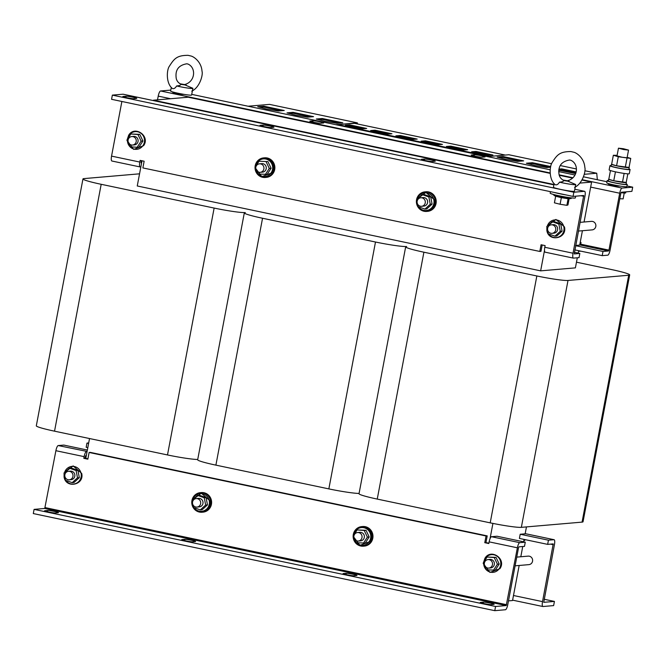 <?xml version="1.0" encoding="UTF-8"?>
<svg xmlns="http://www.w3.org/2000/svg" width="666" height="666" viewBox="0 0 666 666"><rect width="100%" height="100%" fill="white"/><g stroke="black" fill="none" stroke-linecap="round" stroke-linejoin="round"><path stroke-width="1" d="M48.501 511.971A5.553 0.425 10.7 0 0 55.253 512.945L58.267 512.687A5.553 0.425 10.7 0 0 58.483 512.612A5.553 0.425 10.7 0 0 53.821 511.305A5.553 0.425 10.7 0 0 47.777 510.472L44.764 510.739A5.553 0.425 10.7 0 0 44.555 510.805A5.553 0.425 10.7 0 0 48.501 511.971M484.165 603.637A5.553 0.425 10.7 0 0 490.917 604.611L493.931 604.353A5.553 0.425 10.7 0 0 494.139 604.278A5.553 0.425 10.7 0 0 489.485 602.971A5.553 0.425 10.7 0 0 483.441 602.147L480.427 602.405A5.553 0.425 10.7 0 0 480.219 602.48A5.553 0.425 10.7 0 0 484.165 603.637M347.011 574.783A5.553 0.425 10.7 0 0 353.763 575.749L356.776 575.491A5.553 0.425 10.7 0 0 356.984 575.424A5.553 0.425 10.7 0 0 352.331 574.117A5.553 0.425 10.7 0 0 346.287 573.284L343.273 573.543A5.553 0.425 10.7 0 0 343.065 573.617A5.553 0.425 10.7 0 0 347.011 574.783M185.656 540.825A5.553 0.425 10.7 0 0 192.407 541.799L195.421 541.541A5.553 0.425 10.7 0 0 195.629 541.466A5.553 0.425 10.7 0 0 190.976 540.168A5.553 0.425 10.7 0 0 184.932 539.335L181.918 539.593A5.553 0.425 10.7 0 0 181.71 539.668A5.553 0.425 10.7 0 0 185.656 540.825M126.781 97.711A5.553 0.425 -169.3 0 1 122.827 96.553A5.553 0.425 -169.3 0 1 123.044 96.478L126.057 96.22A5.553 0.425 -169.3 0 1 132.101 97.045A5.553 0.425 -169.3 0 1 136.755 98.352A5.553 0.425 -169.3 0 1 136.547 98.426L133.533 98.685A5.553 0.425 -169.3 0 1 126.781 97.711M263.936 126.565A5.553 0.425 -169.3 0 1 259.981 125.408A5.553 0.425 -169.3 0 1 260.198 125.333L263.212 125.075A5.553 0.425 -169.3 0 1 269.247 125.907A5.553 0.425 -169.3 0 1 273.909 127.214A5.553 0.425 -169.3 0 1 273.693 127.281L270.687 127.539A5.553 0.425 -169.3 0 1 263.936 126.565M425.291 160.523A5.553 0.425 -169.3 0 1 421.337 159.357A5.553 0.425 -169.3 0 1 421.553 159.291L424.567 159.032A5.553 0.425 -169.3 0 1 430.611 159.857A5.553 0.425 -169.3 0 1 435.264 161.164A5.553 0.425 -169.3 0 1 435.048 161.239L432.043 161.497A5.553 0.425 -169.3 0 1 425.291 160.523M481.135 155.719A5.553 0.425 -169.3 0 1 485.081 156.876A5.553 0.425 -169.3 0 1 484.873 156.951L481.859 157.209A5.553 0.425 -169.3 0 1 475.815 156.377A5.553 0.425 -169.3 0 1 471.162 155.07A5.553 0.425 -169.3 0 1 471.37 155.003L474.383 154.745A5.553 0.425 -169.3 0 1 481.135 155.719M319.78 121.761A5.553 0.425 -169.3 0 1 323.726 122.927A5.553 0.425 -169.3 0 1 323.518 122.994L320.504 123.252A5.553 0.425 -169.3 0 1 314.46 122.427A5.553 0.425 -169.3 0 1 309.807 121.12A5.553 0.425 -169.3 0 1 310.015 121.046L313.028 120.787A5.553 0.425 -169.3 0 1 319.78 121.761M425.233 201.215A4.271 4.113 85.1 0 1 421.57 206.294A4.271 4.113 85.1 0 1 417.174 202.855A4.271 4.113 85.1 0 1 420.837 197.777A4.271 4.113 85.1 0 1 425.233 201.215M420.837 197.777L423.16 197.586A4.271 4.113 85.1 0 1 427.555 201.015A4.271 4.113 85.1 0 1 423.892 206.094L421.57 206.294M263.27 170.471A4.271 4.113 85.1 0 1 256.318 170.246A4.271 4.113 85.1 0 1 259.482 163.828A4.271 4.113 85.1 0 1 263.27 170.471M259.482 163.828L261.805 163.628A4.271 4.113 85.1 0 1 265.592 170.271A4.271 4.113 85.1 0 1 262.537 172.136L260.215 172.336M561.346 197.669L555.66 196.245L554.412 202.83L560.098 204.254L561.346 197.669L568.115 198.734L566.866 205.319L560.098 204.254M553.488 194.455L553.97 195.313A8.874 0.674 -169.3 0 0 557.092 196.295A8.874 0.674 -169.3 0 0 571.028 198.535L568.115 198.734M555.71 228.255A4.271 4.113 85.1 0 1 552.047 233.333A4.271 4.113 85.1 0 1 547.652 229.895A4.271 4.113 85.1 0 1 551.315 224.825A4.271 4.113 85.1 0 1 555.71 228.255M551.315 224.825L553.171 224.667A4.271 4.113 85.1 0 1 557.567 228.097A4.271 4.113 85.1 0 1 553.904 233.175L552.047 233.333M135.581 143.19A4.271 4.113 85.1 0 1 128.621 142.965A4.271 4.113 85.1 0 1 131.793 136.547A4.271 4.113 85.1 0 1 135.581 143.19M131.793 136.547L133.641 136.388A4.271 4.113 85.1 0 1 137.429 143.032A4.271 4.113 85.1 0 1 134.374 144.897L132.517 145.055M417.715 204.262L418.181 206.693L424.933 209.091L426.756 208.941L432.092 204.079L430.686 196.82L423.934 194.422L422.111 194.58L416.774 199.434L417.149 201.348M256.693 170.796L258.225 174.017L267.158 174.375L271.095 168.24L267.932 161.597L258.999 161.239L255.061 167.374L255.844 169.014M550.457 191.658L550.174 193.148A12.812 0.974 10.7 0 0 559.29 195.829A12.812 0.974 10.7 0 0 575.349 197.902L575.674 196.187M123.027 94.206L553.912 184.873L123.135 94.214A5.128 1.34 -78.1 0 0 123.027 94.206L112.363 95.121L111.572 99.309L554.104 192.424A12.812 0.974 10.7 0 0 559.681 193.731A12.812 0.974 10.7 0 0 566.183 194.963L573.051 196.412L583.732 195.496L573.035 253.222A5.128 1.34 101.9 0 0 573.368 258.117A5.128 1.34 101.9 0 0 573.476 258.117L579.037 257.642L579.828 253.455L574.234 253.929M567.407 180.794L562.937 180.011M574.583 187.362C582.467 183.841 586.072 171.112 584.831 167.424C584.248 157.975 576.39 152.581 573.526 152.173L570.887 151.548C559.898 151.59 557.184 154.612 552.264 162.371C549.55 165.809 548.642 178.946 554.845 184.424L555.369 184.757C556.826 185.181 558.191 184.316 559.457 182.159A10.681 0.808 10.7 0 0 570.296 184.232A10.681 0.808 10.7 0 0 575.707 184.54A10.681 0.808 10.7 0 0 575.707 184.507L567.332 180.944M554.945 236.18L556.768 236.022L562.104 231.16L560.697 223.901L553.946 221.503L552.122 221.661L546.786 226.515L548.193 233.774L554.945 236.18L560.281 231.318L558.874 224.059L552.122 221.661M137.171 147.286L138.994 147.136L142.94 141.001L139.777 134.357L130.844 133.999L126.906 140.126L130.07 146.778L137.171 147.286L141.117 141.159L137.954 134.515L130.844 133.999M554.145 183.633L553.454 187.271A10.681 0.808 10.7 0 0 569.03 190.926A10.681 0.808 10.7 0 0 574.442 191.234L575.707 184.54M426.681 211.422L427.605 211.347A9.824 9.449 -94.9 0 0 436.047 203.513A9.824 9.449 -94.9 0 0 425.924 191.775L425 191.85A9.824 9.449 -94.9 0 0 416.566 199.683A9.824 9.449 -94.9 0 0 426.681 211.422A9.824 9.449 -94.9 0 0 435.114 203.588A9.824 9.449 -94.9 0 0 425 191.85M265.326 177.472L266.25 177.389A9.824 9.449 -94.9 0 0 274.692 169.555A9.824 9.449 -94.9 0 0 264.569 157.817L263.644 157.9A9.824 9.449 -94.9 0 0 255.203 165.734A9.824 9.449 -94.9 0 0 265.326 177.472A9.824 9.449 -94.9 0 0 273.759 169.639A9.824 9.449 -94.9 0 0 263.644 157.9M578.354 231.069L592.132 229.887A4.271 4.113 -94.9 0 0 595.795 224.808A4.271 4.113 -94.9 0 0 591.4 221.37L580.003 222.352M184.574 84.582L180.103 83.791M191.75 91.15C199.642 87.621 203.247 74.9 202.006 71.204C201.415 61.755 193.565 56.36 190.701 55.952L188.053 55.328C177.064 55.378 174.35 58.4 169.43 66.15C166.725 69.597 165.809 82.734 172.019 88.212L172.536 88.536C174.001 88.961 175.358 88.095 176.623 85.947A10.681 0.808 10.7 0 0 187.462 88.012A10.681 0.808 10.7 0 0 192.874 88.32A10.681 0.808 10.7 0 0 192.874 88.295L184.499 84.724M171.312 87.413L170.629 91.051A10.681 0.808 10.7 0 0 173.401 92.141A10.681 0.808 10.7 0 0 183.891 94.347A10.681 0.808 10.7 0 0 186.197 94.714A10.681 0.808 10.7 0 0 191.608 95.013L192.874 88.32M611.222 165.593A10.248 0.783 10.7 0 0 609.931 165.726A10.248 0.783 10.7 0 0 617.224 167.874A10.248 0.783 10.7 0 0 630.078 169.53A10.248 0.783 10.7 0 0 628.929 168.939M609.931 165.726L609.14 169.913A10.248 0.783 10.7 0 0 616.433 172.053A10.248 0.783 10.7 0 0 629.287 173.718L630.078 169.53M611.679 164.102A9.008 0.683 10.7 0 0 611.48 164.202L611.147 165.959A9.008 0.683 10.7 0 0 617.557 167.84A9.008 0.683 10.7 0 0 628.862 169.306L629.195 167.549A9.008 0.683 10.7 0 0 629.045 167.382M611.48 164.202A9.008 0.683 10.7 0 0 617.89 166.084A9.008 0.683 10.7 0 0 629.195 167.549M608.391 180.578A10.248 0.783 10.7 0 0 607.101 180.711L606.709 182.8A10.248 0.783 10.7 0 0 609.199 183.799A10.248 0.783 10.7 0 0 614.052 184.957A10.248 0.783 10.7 0 0 619.688 186.005A10.248 0.783 10.7 0 0 626.848 186.605L627.247 184.515A10.248 0.783 10.7 0 0 626.098 183.924M607.101 180.711A10.248 0.783 10.7 0 0 614.443 182.859A10.248 0.783 10.7 0 0 627.247 184.515M608.849 179.079A9.008 0.683 10.7 0 0 608.649 179.179L608.316 180.936A9.008 0.683 10.7 0 0 614.726 182.825A9.008 0.683 10.7 0 0 626.032 184.282L626.365 182.526A9.008 0.683 10.7 0 0 626.215 182.367M608.649 179.179A9.008 0.683 10.7 0 0 615.059 181.06A9.008 0.683 10.7 0 0 626.365 182.526M623.334 148.709L628.538 150.091L623.667 149.567L618.464 148.185L623.334 148.709M628.538 150.091L627.081 157.784L622.211 157.259L617.007 155.886L618.464 148.185M515.109 565.825L528.879 564.635A4.271 4.113 -94.9 0 0 532.051 558.225A4.271 4.113 -94.9 0 0 528.146 556.127L516.749 557.109M202.073 512.229L202.997 512.146A9.824 9.449 -94.9 0 0 211.438 504.312A9.824 9.449 -94.9 0 0 201.315 492.574L200.391 492.657A9.824 9.449 -94.9 0 0 191.95 500.491A9.824 9.449 -94.9 0 0 202.073 512.229A9.824 9.449 -94.9 0 0 210.506 504.395A9.824 9.449 -94.9 0 0 200.391 492.657M363.428 546.178L364.36 546.095A9.824 9.449 -94.9 0 0 372.793 538.261A9.824 9.449 -94.9 0 0 362.67 526.523L361.746 526.606A9.824 9.449 -94.9 0 0 353.313 534.44A9.824 9.449 -94.9 0 0 363.428 546.178A9.824 9.449 -94.9 0 0 371.869 538.344A9.824 9.449 -94.9 0 0 361.746 526.606M69.347 468.14L71.17 467.982L77.922 470.387L79.329 477.639L77.506 477.797L72.169 482.659L65.418 480.253L64.011 472.993L69.347 468.14L76.091 470.537L77.506 477.797M487.121 557.026L496.045 557.384L499.209 564.027L495.271 570.163L486.338 569.805L483.175 563.161L487.121 557.026L494.222 557.542L497.385 564.185L493.448 570.321M206.077 497.627L204.254 497.785L197.502 495.379L199.325 495.221L206.077 497.627L207.484 504.886L205.661 505.036L200.324 509.898L193.573 507.5L193.107 505.061M369.197 536.946L367.374 537.104L364.21 530.461L357.109 529.945L366.034 530.303L369.197 536.946L365.259 543.081L356.327 542.723L354.795 539.502M64.877 476.373A4.271 4.113 85.1 0 1 68.54 471.303A4.271 4.113 85.1 0 1 72.935 474.741A4.271 4.113 85.1 0 1 69.272 479.811A4.271 4.113 85.1 0 1 64.877 476.373M68.54 471.303L70.388 471.145A4.271 4.113 85.1 0 1 74.783 474.575A4.271 4.113 85.1 0 1 71.12 479.653L69.272 479.811M485.006 561.446A4.271 4.113 85.1 0 1 491.958 561.671A4.271 4.113 85.1 0 1 488.794 568.09A4.271 4.113 85.1 0 1 485.006 561.446M488.061 559.573L489.918 559.415A4.271 4.113 85.1 0 1 493.706 566.058A4.271 4.113 85.1 0 1 490.651 567.932L488.794 568.09M192.566 503.654A4.271 4.113 85.1 0 1 196.229 498.584A4.271 4.113 85.1 0 1 200.624 502.022A4.271 4.113 85.1 0 1 196.961 507.092A4.271 4.113 85.1 0 1 192.566 503.654M196.229 498.584L198.551 498.384A4.271 4.113 85.1 0 1 202.947 501.823A4.271 4.113 85.1 0 1 199.284 506.893L196.961 507.092M354.528 534.407A4.271 4.113 85.1 0 1 361.488 534.632A4.271 4.113 85.1 0 1 358.316 541.042A4.271 4.113 85.1 0 1 354.528 534.407M357.584 532.534L359.906 532.334A4.271 4.113 85.1 0 1 363.694 538.977A4.271 4.113 85.1 0 1 360.639 540.842L358.316 541.042M337.737 125.091L337.962 124.592L354.562 123.352L505.269 155.061M337.962 124.592L489.285 156.435M421.12 141.167L438.062 144.73L442.449 144.405L425.499 140.834L421.12 141.167M395.87 135.856L412.812 139.419L417.191 139.086L400.249 135.523L395.87 135.856M471.628 151.79L488.569 155.361L492.948 155.028L476.007 151.465L471.628 151.79M370.621 130.536L387.562 134.107L391.941 133.774L375 130.211L370.621 130.536M446.378 146.478L463.32 150.041L467.698 149.717L450.757 146.154L446.378 146.478M345.363 125.225L362.304 128.788L366.691 128.463L349.75 124.9L345.363 125.225M87.912 458.832L85.781 458.383L89.527 438.544M488.877 543.206L485.939 542.582L487.204 535.889L90.268 452.372L89.111 452.472L87.845 459.165L83.816 458.316L84.132 456.643L55.894 450.699A5.128 1.34 -78.1 0 1 58.233 445.562L87.088 451.448M508.483 600.882L512.537 600.532L519.164 565.476M523.634 541.841L524.092 539.418M525.149 533.824L526.456 526.906M490.034 538.694L492.923 523.409M520.812 556.759L522.743 546.52M357.109 529.945L353.163 536.08L353.946 537.72M367.374 537.104L363.436 543.24M197.502 495.379L192.166 500.241L192.541 502.147M204.254 497.785L205.661 505.036M366.034 530.303L364.21 530.461M207.484 504.886L202.148 509.74L200.324 509.898M499.209 564.027L497.385 564.185M496.045 557.384L494.222 557.542M79.329 477.639L73.993 482.5L72.169 482.659M77.922 470.387L76.091 470.537M520.204 534.249L548.443 540.184L554.004 539.71L525.765 533.766L520.204 534.249L519.413 538.428L547.652 544.372L553.23 543.897L542.532 601.623A5.128 1.34 101.9 0 0 542.865 606.518A5.128 1.34 101.9 0 0 542.973 606.518L553.637 605.602L554.428 601.423L543.731 602.33M548.443 540.184L547.652 544.372M88.603 443.431L86.963 443.09L88.695 442.94M86.963 443.09L86.172 447.269L87.812 447.619M544.122 599.25L554.428 601.423M525.274 542.182L519.713 542.657A5.128 1.34 101.9 0 0 517.374 547.802L489.135 541.858A5.128 1.34 -78.1 0 1 491.475 536.721L497.036 536.238L525.274 542.182L524.483 546.37L518.922 546.844L518.531 547.702L507.775 604.611A5.128 1.34 101.9 0 1 505.436 609.748L494.78 610.672L33.3 513.569L34.091 509.382L44.747 508.466L506.227 605.569L495.571 606.485L34.091 509.382M87.354 450.041L63.794 445.079L58.233 445.562M85.781 458.383L84.973 458.216L85.681 455.686L86.297 455.627M543.747 602.339L554.445 544.613A5.128 1.34 101.9 0 0 554.112 539.718A5.128 1.34 101.9 0 0 554.004 539.71M494.78 610.672L495.571 606.485M86.472 451.498A5.128 1.34 101.9 0 0 84.132 456.643M506.227 605.569L517.374 547.802M55.894 450.699L44.747 508.466M523.926 540.276L524.733 540.442L524.9 539.585M523.992 539.943L524.8 540.109M489.135 541.858L488.819 543.531L484.781 542.682L486.047 535.988L89.111 452.472M84.973 458.216L83.816 458.316M485.939 542.582L484.781 542.682M487.204 535.889L486.047 535.988M577.305 257.792L575.399 267.865L540.642 270.854L137.254 185.981L142.008 160.781M139.544 173.818L83.933 178.605A25.624 1.948 10.7 0 0 82.959 178.946A25.624 1.948 10.7 0 0 101.19 184.299L214.136 208.067A25.624 1.948 10.7 0 0 245.288 212.562A25.624 1.948 10.7 0 0 244.314 212.895A25.624 1.948 10.7 0 0 262.546 218.248L375.491 242.016A25.624 1.948 10.7 0 0 406.651 246.512A25.624 1.948 10.7 0 0 405.669 246.845A25.624 1.948 10.7 0 0 423.901 252.206L536.846 275.965A25.624 1.948 10.7 0 0 568.006 280.461L628.712 275.241A25.624 1.948 10.7 0 0 629.686 274.9A25.624 1.948 10.7 0 0 611.463 269.547L576.473 262.188M244.314 212.895L197.669 459.773A25.624 1.948 10.7 0 0 215.892 465.134L328.846 488.894A25.624 1.948 10.7 0 0 359.082 493.431M405.669 246.845L359.024 493.731A25.624 1.948 10.7 0 0 377.247 499.084L490.201 522.852A25.624 1.948 10.7 0 0 521.353 527.347L582.067 522.119A25.624 1.948 10.7 0 0 583.041 521.786L629.686 274.9M82.959 178.946L36.314 425.824A25.624 1.948 10.7 0 0 54.537 431.177L167.491 454.945A25.624 1.948 10.7 0 0 197.727 459.473M550.141 173.36L188.22 97.211L153.463 100.2L553.987 184.474M584.065 222.003L591.608 182.084L579.803 183.1M591.608 182.084L581.959 180.053M572.602 178.088L559.24 175.275M578.188 253.113L578.646 250.691M579.703 245.096L582.417 230.719M540.642 270.854L544.505 250.391M121.878 101.473L111.555 156.119L139.793 162.054L140.11 160.381L144.139 161.23L142.874 167.924L539.81 251.448L540.975 251.348L542.174 244.988M610.456 170.563L608.807 179.279L613.752 180.769L626.207 182.434L627.83 173.843M617.107 155.345L613.353 155.253L611.638 164.294L616.583 165.792L629.037 167.449L630.744 158.416L627.164 157.334M613.752 180.769L615.442 171.845M622.452 182.351L624.134 173.435M616.583 165.792L618.289 156.751L630.744 158.416M618.289 156.751L613.353 155.253M625.282 167.366L626.989 158.333M620.987 192.665A10.248 0.783 10.7 0 0 625.665 192.882L625.857 191.866M619.796 198.734L623.126 198.876L624.233 193.007M176.623 85.947C179.337 85.756 180.752 85.223 180.869 84.349L186.23 85.123M357.467 123.959L357.367 122.869L269.514 104.379L248.068 106.227M316.3 119.023L324.792 121.329L336.813 123.335L342.832 122.819L322.319 118.506L316.3 119.023M357.367 122.869L335.922 124.717M551.648 163.744L508.882 154.753L487.437 156.593M497.102 157.068L505.594 159.374L517.607 161.38L523.634 160.864L503.121 156.543L497.102 157.068M287.013 112.862L295.504 115.168L307.525 117.174L313.544 116.658L293.032 112.338L287.013 112.862M578.513 251.373L580.902 251.165M597.327 179.72L596.744 173.235L584.298 174.309M596.744 173.235L584.856 170.737M576.373 168.948L560.214 165.551M558.741 170.221L575.532 173.593M576.057 171.895L561.696 168.873L558.916 169.114M550.715 166.558L532.409 162.712L526.39 163.228L534.873 165.534L546.894 167.541L550.557 167.224M257.725 106.693L266.217 108.999L278.238 111.014L284.257 110.498L263.753 106.177L257.725 106.693M574.25 253.937L584.948 196.212A5.128 1.34 101.9 0 0 584.606 191.317A5.128 1.34 101.9 0 0 584.507 191.309L573.842 192.224L573.051 196.412M141.642 162.72L141.009 162.77L141.2 160.614M539.81 251.448L541.075 244.755L545.113 245.604L544.796 247.277L573.035 253.222M139.793 162.054A5.128 1.34 101.9 0 0 140.126 166.95A5.128 1.34 101.9 0 0 140.235 166.958L140.851 166.908M141.908 161.314L141.1 161.139M111.996 161.014A5.128 1.34 -78.1 0 1 111.888 161.014A5.128 1.34 -78.1 0 1 111.555 156.119M112.363 95.121L573.842 192.224M574.342 252.306L579.828 253.455M545.238 252.181A5.128 1.34 -78.1 0 1 545.129 252.173A5.128 1.34 -78.1 0 1 544.796 247.277M554.104 192.424L566.183 194.963M559.457 182.159C562.171 181.968 563.586 181.435 563.702 180.569L569.064 181.343M139.777 134.357L137.954 134.515M142.94 141.001L141.117 141.159M562.104 231.16L560.281 231.318M560.697 223.901L558.874 224.059M267.932 161.597L258.999 161.239M271.095 168.24L269.272 168.398L266.109 161.755M265.334 174.534L269.272 168.398M432.092 204.079L430.269 204.237L428.862 196.978L422.111 194.58M424.933 209.091L430.269 204.237M430.686 196.82L428.862 196.978M569.105 198.834L567.948 204.953L566.866 205.319M575.591 245.696L602.996 251.465L608.558 250.982L608.949 250.125L580.71 244.189L580.319 245.046L575.64 245.446M574.8 249.883L602.206 255.644L602.996 251.465M602.206 255.644L607.767 255.17A5.128 1.34 101.9 0 0 610.106 250.025L620.862 193.115L621.253 192.266L631.909 191.342L632.7 187.163L626.972 185.956M580.71 244.189L581.027 242.516L580.219 242.341M606.909 181.735L583.508 176.815M574.891 175L558.666 171.578M550.158 169.797L191.733 94.372M619.688 186.005L619.014 186.064A5.553 0.425 -169.3 0 1 612.97 185.24A5.553 0.425 -169.3 0 1 608.308 183.933A5.553 0.425 -169.3 0 1 608.524 183.858L609.199 183.799M183.891 94.347L183.35 94.397A5.553 0.425 -169.3 0 1 177.306 93.565A5.553 0.425 -169.3 0 1 172.652 92.266A5.553 0.425 -169.3 0 1 172.86 92.191L173.401 92.141M608.949 250.125L619.705 193.215A5.128 1.34 101.9 0 1 622.044 188.078L632.7 187.163M170.804 90.093L160.564 90.976A5.128 1.34 -78.1 0 0 158.225 96.12L157.517 99.85M281.327 110.747L263.594 107.018L260.031 107.326M263.594 107.018L263.753 106.177M549.983 167.274L532.251 163.545L528.687 163.853M532.251 163.545L532.409 162.712M575.84 172.719L561.538 169.705L558.774 169.947M561.538 169.705L561.696 168.873M310.614 116.908L292.874 113.178L289.319 113.486M292.874 113.178L293.032 112.338M520.695 161.114L502.963 157.384L499.4 157.692M502.963 157.384L503.121 156.543M339.893 123.068L322.161 119.339L318.606 119.647M322.161 119.339L322.319 118.506M347.777 125.866L349.583 125.732L363.644 128.688M349.583 125.732L349.75 124.9M448.784 147.119L450.599 146.986L464.652 149.942M450.599 146.986L450.757 146.154M373.027 131.185L374.841 131.044L388.894 134.008M374.841 131.044L375 130.211M474.034 152.439L475.849 152.298L489.901 155.261M475.849 152.298L476.007 151.465M398.285 136.497L400.091 136.364L414.144 139.319M400.091 136.364L400.249 135.523M423.534 141.808L425.341 141.675L439.402 144.63M425.341 141.675L425.499 140.834M416.999 200.616A8.874 8.541 -94.9 0 0 418.04 205.96M418.581 206.835A8.874 8.541 -94.9 0 0 433.866 199.966A8.874 8.541 -94.9 0 0 417.357 198.909M255.644 168.59A8.874 8.541 -94.9 0 0 271.253 172.677A8.874 8.541 -94.9 0 0 268.864 160.356A8.874 8.541 -94.9 0 0 255.677 166.408M547.019 227.697A8.874 8.541 -94.9 0 0 548.051 233.042M548.593 233.916A8.874 8.541 -94.9 0 0 563.877 227.048A8.874 8.541 -94.9 0 0 547.369 225.99M127.481 141.35A8.874 8.541 -94.9 0 0 143.09 145.438A8.874 8.541 -94.9 0 0 140.709 133.117A8.874 8.541 -94.9 0 0 127.522 139.169M65.817 480.394A8.874 8.541 -94.9 0 0 81.102 473.526A8.874 8.541 -94.9 0 0 64.594 472.469M64.236 474.175A8.874 8.541 -94.9 0 0 65.276 479.52M483.757 564.377A8.874 8.541 -94.9 0 0 499.367 568.464A8.874 8.541 -94.9 0 0 496.978 556.143A8.874 8.541 -94.9 0 0 483.791 562.196M193.972 507.634A8.874 8.541 -94.9 0 0 209.257 500.765A8.874 8.541 -94.9 0 0 192.749 499.708M192.391 501.415A8.874 8.541 -94.9 0 0 193.431 506.759M353.746 537.295A8.874 8.541 -94.9 0 0 369.355 541.383A8.874 8.541 -94.9 0 0 366.966 529.062A8.874 8.541 -94.9 0 0 353.779 535.114M491.475 536.721L519.713 542.657M506.618 604.711L45.138 507.609M550.507 544.13L553.288 544.713M513.486 595.504L542.532 601.623M628.712 275.241L582.067 522.119M423.901 252.206L377.247 499.084M536.846 275.965L490.201 522.852M568.006 280.461L521.353 527.347M101.19 184.299L54.537 431.177M214.136 208.067L167.491 454.945M262.546 218.248L215.892 465.134M375.491 242.016L328.846 488.894M584.606 191.317L574.816 189.252L584.507 191.309M581.01 195.729L583.782 196.312M580.319 245.046L608.558 250.982M622.044 188.078L582.167 179.687M572.935 177.747L559.107 174.833M550.108 172.944L160.564 90.976M619.705 193.215L590.659 187.104M170.604 98.726L158.225 96.12M175.633 93.215L175.724 92.732M312.787 122.069L313.028 120.787M474.142 156.019L474.383 154.745M611.296 184.882L611.388 184.357M424.325 160.306L424.567 159.032M262.962 126.357L263.212 125.075M125.816 97.502L126.057 96.22M184.69 540.617L184.932 539.335M346.045 574.567L346.287 573.284M483.2 603.429L483.441 602.147M47.536 511.754L47.777 510.472M571.028 198.535L571.786 197.91M416.966 199.267L425.907 192.349L434.473 199.867C437.321 211.538 418.589 215.334 416.849 203.438L416.841 199.8M255.344 166.925L256.818 162.512C262.77 152.214 278.671 163.262 271.795 172.894L261.83 176.632L255.319 167.924M563.861 180.453C561.371 179.296 559.79 177.439 559.115 174.867C557.75 166.375 561.263 161.413 569.663 159.998L570.854 160.281C579.179 163.936 578.296 178.122 567.274 180.819M546.977 226.348L555.919 219.43L564.485 226.948C567.332 238.619 548.601 242.416 546.861 230.519L546.853 226.881M127.189 139.685L128.655 135.265C134.615 124.975 150.508 136.022 143.64 145.654L133.675 149.392L127.164 140.676M181.035 84.241C178.546 83.084 176.965 81.219 176.282 78.646C174.917 70.155 178.438 65.201 186.83 63.786L188.02 64.061C196.345 67.724 195.463 81.91 184.449 84.599M64.194 472.827L73.143 465.909L81.702 473.426C84.549 485.098 65.826 488.894 64.086 476.998L64.078 473.36M483.458 562.712L484.931 558.299C490.884 548.001 506.784 559.049 499.908 568.681L489.951 572.419L483.441 563.711M192.349 500.066L201.299 493.156L209.865 500.674C212.712 512.337 193.981 516.133 192.241 504.237L192.233 500.599M353.446 535.63L354.92 531.218C360.872 520.92 376.773 531.967 369.896 541.6L359.94 545.337L353.43 536.63M554.112 539.718L525.874 533.774M542.865 606.518L512.612 600.149M573.368 258.117L545.129 252.173M140.126 166.95L111.888 161.014M555.652 196.287L553.97 195.313M177.656 93.64L177.739 93.182M611.621 184.415L611.521 184.932"/></g></svg>
